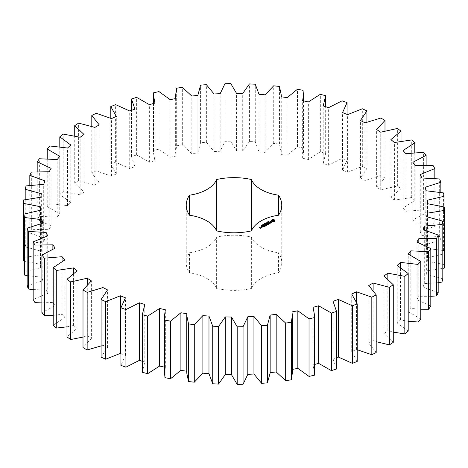 <?xml version="1.0" encoding="UTF-8"?>
<svg xmlns="http://www.w3.org/2000/svg" width="468" height="468" viewBox="0 0 468 468"><rect width="100%" height="100%" fill="white"/><g stroke="black" fill="none" stroke-linecap="round" stroke-linejoin="round"><path stroke-width="0.35" stroke-dasharray="2.34 1.75" d="M83.006 337.083L87.276 335.796L91.365 338.452L91.365 280.87M91.365 338.452L83.006 347.572M101.076 345.916L102.948 345.138L102.948 295.858M102.948 345.138L107.546 347.502L101.076 357.119M120.943 353.586L125.436 355.405L120.943 365.391M142.336 361.29L144.793 362.056L142.336 372.276M164.537 367.175L165.356 367.362L164.537 372.978M186.744 371.241L186.744 372.978M270.153 372.978L270.153 315.075M292.36 372.978L291.997 369.492L292.36 369.422M314.566 372.978L313.063 364.882L314.566 364.478M336.533 369.012L333.058 358.892L336.533 357.651M357.201 361.419L351.708 351.603L356.54 349.397L357.201 349.725M376.202 352.498L368.772 343.114L373.125 340.599L376.202 341.693M393.278 342.36L384.012 333.538L387.832 330.747L393.278 332.116M408.201 331.145L397.227 323.002L400.456 319.977L408.201 321.235M420.767 319.006L408.231 311.659L410.828 308.435L420.767 309.243M430.806 306.107L416.877 299.649L418.813 296.273L430.806 296.326M438.188 292.623L423.049 287.141L424.295 283.661L438.188 282.654M442.804 278.735L426.67 274.306L427.208 270.767L442.804 268.398M444.6 264.636L427.682 261.314L427.5 257.763L444.056 253.878L443.547 250.509L426.073 248.344L425.184 244.828L440.844 239.862L439.657 236.545L421.873 235.568L420.282 232.134L434.836 226.149L432.994 222.938L415.128 223.16L412.852 219.855L426.114 212.94L423.634 209.869L405.931 211.284L403.012 208.161L414.788 200.398L411.711 197.519L394.413 200.111L390.885 197.198L401.017 188.703L397.379 186.048L380.724 189.78L376.635 187.13L384.994 178.01L380.847 175.617L365.052 180.443L360.454 178.08L366.924 168.462L362.326 166.362L347.607 172.212L342.564 170.176L347.057 160.191L342.067 158.412L328.63 165.21L323.207 163.525L325.664 153.305L320.346 151.878L308.365 159.529L302.644 158.219L303.463 152.603L303.03 147.906L297.461 146.841L287.1 155.241L281.151 154.323L281.256 152.603L279.46 144.056L273.716 143.372L265.116 152.41L259.026 151.895L255.276 141.81L249.432 141.517L242.711 151.07L236.556 150.971L230.806 141.201L224.944 141.301L220.188 151.246L214.051 151.556L206.376 142.237L200.573 142.728L197.847 152.925L191.821 153.644L182.327 144.904L176.658 145.782L175.64 152.603L176.003 156.09L170.159 157.207L158.968 149.163L153.516 150.415L153.434 152.603L154.937 160.699L149.362 162.203L136.627 154.961L131.467 156.569L134.942 166.69L129.706 168.556L115.608 162.215L110.799 164.163L116.292 173.979L111.46 176.179L96.18 170.832L91.798 173.084L99.228 182.467L94.875 184.983L78.624 180.695L74.722 183.222L83.988 192.044L80.168 194.834L63.168 191.664L59.799 194.436L70.773 202.58L67.544 205.604L50.017 203.592L47.233 206.575L59.769 213.923L57.172 217.146L39.359 216.327L37.194 219.474L51.123 225.933L49.187 229.308L31.333 229.683L29.812 232.959L44.951 238.44L43.705 241.921L26.044 243.495L25.196 246.847L41.33 251.275L40.792 254.814L23.57 257.564L23.4 260.945L40.318 264.268L40.5 267.819L23.944 271.703M27.156 275.588L41.927 277.237L42.816 280.753L27.156 285.72M33.164 289.575L46.127 290.014L47.718 293.448L33.164 299.426M41.886 302.89L52.872 302.422L55.148 305.727L41.886 312.642M53.212 315.368L62.068 314.297L64.988 317.421L53.212 325.184M66.983 326.828L73.587 325.471L77.115 328.384L66.983 336.878M278.495 272.821A47.765 27.577 0 0 0 281.765 262.788A47.765 27.577 0 0 0 278.495 252.761L278.495 272.821A36.861 21.282 0 0 0 251.374 288.481L251.374 237.1A47.765 27.577 0 0 0 216.625 237.1L216.625 288.481A47.765 27.577 0 0 0 251.374 288.481M216.625 288.481A36.861 21.282 0 0 0 189.505 272.821L189.505 252.761A47.765 27.577 0 0 0 186.235 262.788A47.765 27.577 0 0 0 189.505 272.821M189.505 252.761A36.861 21.282 0 0 0 216.625 237.1M251.374 237.1A36.861 21.282 0 0 0 278.495 252.761M87.276 335.796L87.276 284.567M107.546 347.502L107.546 289.92M77.115 328.384L77.115 270.802M73.587 325.471L73.587 273.189M125.436 355.405L125.436 297.823M64.988 317.421L64.988 259.839M62.068 314.297L62.068 261.36M144.793 362.056L144.793 304.475M55.148 305.727L55.148 248.145M52.872 302.422L52.872 249.046M165.356 367.362L165.356 309.781M47.718 293.448L47.718 235.866M46.127 290.014L46.127 236.34M186.849 371.259L186.849 313.677M42.816 280.753L42.816 223.172M41.927 277.237L41.927 223.359M40.5 267.819L40.5 210.237M40.318 264.268L40.318 210.261M23.57 257.564L23.57 199.982M40.792 254.814L40.792 197.233M41.33 251.275L41.33 193.694M25.196 246.847L25.196 199.602M26.044 243.495L26.044 185.913M43.705 241.921L43.705 184.339M44.951 238.44L44.951 180.859M29.812 232.959L29.812 185.346M31.333 229.683L31.333 172.101M49.187 229.308L49.187 171.727M291.997 369.492L291.997 311.91M51.123 225.933L51.123 168.351M37.194 219.474L37.194 171.674M39.359 216.327L39.359 158.746M57.172 217.146L57.172 159.565M313.063 364.882L313.063 307.3M59.769 213.923L59.769 156.341M47.233 206.575L47.233 158.757M50.017 203.592L50.017 146.01M67.544 205.604L67.544 148.023M333.058 358.892L333.058 301.31M70.773 202.58L70.773 144.998M59.799 194.436L59.799 146.765M63.168 191.664L63.168 134.082M80.168 194.834L80.168 137.253M351.708 351.603L351.708 294.021M83.988 192.044L83.988 134.462M356.54 349.397L356.54 302.018M74.722 183.222L74.722 135.884M78.624 180.695L78.624 123.113M94.875 184.983L94.875 127.401M368.772 343.114L368.772 285.533M99.228 182.467L99.228 124.886M373.125 340.599L373.125 290.166M91.798 173.084L91.798 126.307M96.18 170.832L96.18 113.25M111.46 176.179L111.46 118.603M384.012 333.538L384.012 275.956M116.292 173.979L116.292 116.397M387.832 330.747L387.832 278.928M110.799 164.163L110.799 118.275M115.608 162.215L115.608 104.639M129.706 168.556L129.706 110.974M397.227 323.002L397.227 265.42M134.942 166.69L134.942 109.108M400.456 319.977L400.456 267.333M131.467 156.569L131.467 110.349M136.627 154.961L136.627 97.379M149.362 162.203L149.362 104.621M408.231 311.659L408.231 254.077M154.937 160.699L154.937 103.118M410.828 308.435L410.828 255.259M153.516 150.415L153.516 92.834M158.968 149.163L158.968 91.582M170.159 157.207L170.159 99.626M416.877 299.649L416.877 242.067M176.003 156.09L176.003 98.508M418.813 296.273L418.813 242.734M176.658 145.782L176.658 88.2M182.327 144.904L182.327 87.323M191.821 153.644L191.821 96.063M423.049 287.141L423.049 229.56M197.847 152.925L197.847 95.343M424.295 283.661L424.295 229.876M200.573 142.728L200.573 85.147M206.376 142.237L206.376 84.655M214.051 151.556L214.051 93.974M426.67 274.306L426.67 216.725M220.188 151.246L220.188 93.664M427.208 270.767L427.208 216.813M224.944 141.301L224.944 83.719M230.806 141.201L230.806 83.62M236.556 150.971L236.556 93.389M427.682 261.314L427.682 203.732M242.711 151.07L242.711 93.489M427.5 257.763L427.5 200.181M249.432 141.517L249.432 83.936M444.056 253.878L444.056 206.903M255.276 141.81L255.276 84.228M443.547 250.509L443.547 192.927M259.026 151.895L259.026 94.314M426.073 248.344L426.073 190.763M265.116 152.41L265.116 94.828M425.184 244.828L425.184 187.247M273.716 143.372L273.716 85.79M440.844 239.862L440.844 192.412M279.46 144.056L279.46 86.475M439.657 236.545L439.657 178.963M281.151 154.323L281.151 96.741M421.873 235.568L421.873 177.986M287.1 155.241L287.1 97.66M420.282 232.134L420.282 174.552M297.461 146.841L297.461 89.259M434.836 226.149L434.836 178.425M303.03 147.906L303.03 90.324M432.994 222.938L432.994 165.356M302.644 158.219L302.644 100.638M415.128 223.16L415.128 165.578M308.365 159.529L308.365 101.948M412.852 219.855L412.852 162.273M320.346 151.878L320.346 94.296M426.114 212.94L426.114 165.11M325.664 153.305L325.664 106.71M423.634 209.869L423.634 152.287M323.207 163.525L323.207 105.943M405.931 211.284L405.931 153.703M328.63 165.21L328.63 107.634M403.012 208.161L403.012 150.579M342.067 158.412L342.067 100.831M414.788 200.398L414.788 152.632M347.057 160.191L347.057 114.414M411.711 197.519L411.711 139.938M342.564 170.176L342.564 112.595M394.413 200.111L394.413 142.529M347.607 172.212L347.607 114.631M390.885 197.198L390.885 139.616M362.326 166.362L362.326 108.781M401.017 188.703L401.017 141.172M366.924 168.462L366.924 122.084M397.379 186.048L397.379 128.466M360.454 178.08L360.454 120.498M380.724 189.78L380.724 132.204M365.052 180.443L365.052 122.862M376.635 187.13L376.635 129.548M380.847 175.617L380.847 118.035M384.994 178.01L384.994 130.917M274.71 220.99L274.786 220.416M274.763 220.457L274.763 220.767M274.915 220.247L274.915 220.551M273.979 221.668L274.283 221.873M273.61 221.575L273.979 221.972M273.213 221.545L273.61 221.885M272.821 221.575L273.213 221.855M272.452 221.668L272.821 221.885M272.154 221.569L272.452 221.972M271.896 221.446L272.154 221.879M271.68 221.294L271.896 221.756M271.51 221.124L271.68 221.604M271.668 220.457L271.721 220.99M271.639 220.416L271.668 220.767M271.51 220.241L271.51 220.551M268.322 222.054L268.538 221.627L268.252 221.949L269.053 222.007L268.644 222.253L268.901 221.949L268.322 221.744M268.702 221.639L268.702 221.943M268.924 222.142L268.901 221.639M268.65 221.382L268.65 221.692M268.644 221.387L268.644 221.697M268.644 221.943L268.644 222.253M267.988 222.552L267.842 221.984L268.509 222.37L267.988 222.552L267.988 222.241M267.784 222.388L267.784 222.078L267.801 222.698L267.205 222.353L267.819 222.768L266.982 222.622L267.444 222.984L266.778 222.598L267.801 222.698M268.509 222.06L268.509 222.37M267.754 221.727L267.754 222.037M267.444 222.674L267.444 222.984M266.778 222.288L266.778 222.598M267.532 222.628L267.532 222.938M267.819 222.464L267.819 222.768M267.205 222.043L267.205 222.353M267.959 222.382L267.959 222.686M266.678 222.733L266.678 223.043M266.596 222.686L266.596 223.324L265.678 223.289L266.555 223.113L266.251 223.622L266.491 223.242M266.953 222.575L266.953 222.879M265.678 222.984L265.678 223.289M266.228 222.996L266.222 223.546M266.251 223.312L266.251 223.622M271.551 222.271L270.135 222.516L270.007 222.183L270.785 221.879L269.931 222.043M271.662 222.423L271.662 222.733L271.803 222.417M271.294 222.633L271.294 222.944L271.662 222.733M270.82 222.704L271.294 222.944M270.007 221.879L270.007 222.183M270.685 222.657L270.82 223.014M270.288 221.715L270.288 222.019M270.703 221.651L270.703 221.961M271.177 222.651L270.761 222.885M270.785 221.569L270.785 221.879M271.329 222.025L271.551 222.458M270.089 222.364L270.089 222.674L271.329 222.329M269.773 222.183L270.089 222.674M269.662 222.119L269.662 222.423M270.545 223.066L270.036 223.359M269.743 223.534L270.545 223.189M269.977 223.33L268.761 222.721L269.977 223.517L269.743 223.839M268.761 222.411L268.761 222.721M268.767 222.511L268.767 222.815M268.556 224.219L268.556 224.523L269.363 224.055M269.118 223.827L268.527 223.482M268.468 223.452L267.901 223.218L267.088 223.774L267.977 223.353L268.468 223.64L267.901 224.061L268.632 223.733L269.118 224.014L268.556 224.523M268.632 223.423L268.632 223.733M267.251 223.47L267.251 223.774M268.065 223.751L268.065 224.055M267.977 223.049L267.977 223.353M265.45 223.827L265.362 224.19L264.865 223.698L265.66 223.879L265.344 223.429L266.187 223.71L265.028 223.733L265.45 224.137M265.362 223.879L265.362 224.19M264.865 223.394L264.865 223.698M265.73 223.669L265.73 223.973M265.818 223.616L265.818 223.92M265.245 223.177L265.245 223.482M266.099 223.452L266.099 223.762M266.187 223.406L266.187 223.71M264.718 224.248L264.718 224.558L264.051 224.172L264.467 224.312L264.56 223.879L265.227 224.266L264.718 224.558M264.051 223.868L264.051 224.172M264.806 224.201L264.806 224.505M264.876 223.856L264.876 224.16M265.14 224.008L265.14 224.312M264.473 223.622L264.473 223.926M265.227 223.956L265.227 224.266M263.946 224.312L263.946 224.617M263.864 224.266L263.864 224.57M264.227 224.149L264.227 224.459M263.671 225.079L263.145 224.775L263.817 224.693L263.671 225.079L263.671 224.775M264.022 224.634L263.934 225.026L263.934 224.722L263.443 224.909L263.858 224.985L263.899 224.57M262.542 224.815L263.408 225.207L262.542 225.126M262.472 224.775L262.472 225.085M262.677 224.739L262.677 225.044M263.279 225.085L263.279 225.389M262.905 224.605L262.905 224.915M263.349 225.044L263.349 225.348M263.408 224.897L263.408 225.207M262.396 225.734L262.209 225.219L262.876 225.564L262.396 225.734L262.396 225.424M261.6 225.945L261.735 225.541L261.869 226.114L262.185 225.933L261.6 225.634M261.823 225.599L261.828 225.927M262.349 225.623L261.945 226.161M262.004 225.728L262.349 225.927M267.983 224.5L267.983 224.804L266.625 224.605M266.778 225.149L266.941 225.453M267.983 224.804L267.678 224.453M268.094 224.482L268.094 224.786M265.485 224.4L266.778 225.459M268.094 224.388L268.094 224.693M265.485 224.307L265.485 224.71M267.637 224.617L266.801 223.95L267.637 224.617L266.625 224.47M266.637 223.64L266.637 223.944M266.649 225.073L265.649 224.617M266.643 223.733L266.643 224.043M266.356 224.225L266.649 225.19M265.637 225.898L266.263 225.541M266.204 225.576L265.479 225.904L265.637 226.208M266.204 225.506L265.613 225.166M265.555 225.131L264.987 224.897L265.555 225.319L264.987 225.74L265.713 225.412L266.204 225.693M264.987 224.593L264.987 224.897M265.713 225.108L265.713 225.412M264.987 224.687L264.987 224.997M265.151 225.43L265.151 225.74M264.987 225.436L264.987 225.74M265.216 226.354L263.765 225.699L265.221 226.448M265.058 226.138L265.058 226.448M263.765 225.395L263.765 225.699M263.765 225.301L263.765 225.605M263.905 226.904L264.525 226.541M264.467 226.576L263.741 226.904L263.905 227.208M264.467 226.512L263.876 226.167M263.817 226.138L263.25 225.898L262.443 226.459L263.332 226.038L263.817 226.325L263.25 226.746L263.981 226.418L264.467 226.699M263.981 226.108L263.981 226.418M263.42 226.436L263.42 226.74M262.606 226.149L262.606 226.459M263.332 225.734L263.332 226.038M262.267 226.629L261.94 226.705L262.267 226.781M262.32 226.401L262.32 226.705M261.94 226.401L261.94 226.705M261.243 227.062L261.711 227.635L262.162 227.161M261.711 227.331L261.711 227.635M261.869 227.331L261.869 227.635M262.343 227.05L262.343 227.36M262.349 226.962L262.349 227.267M262.103 227.126L261.694 226.892M261.559 227.506L261.559 227.811L261.284 227.559M261.565 227.413L261.565 227.723M261.401 227.506L261.559 227.811M261.08 227.436L260.746 227.436L261.08 227.624M261.296 227.442L261.401 227.817M260.746 227.132L260.746 227.436M260.828 227.723L261.156 228.045M260.851 227.828L260.851 228.132M260.372 228.191L260.372 228.501L260.846 228.226M260.606 227.992L260.056 228.039M260.214 228.197L260.372 228.501M259.524 227.793L260.214 228.501M259.997 228.068L259.576 227.945L260.114 227.711L259.576 227.764M259.892 227.46L259.892 227.77M259.956 227.495L259.956 227.805M260.114 227.401L260.114 227.711M260.114 227.495L260.114 227.805M272.294 220.99L273.213 220.457L274.137 220.99M267.959 222.452L268.345 222.376L267.959 222.236M262.337 225.617L262.764 225.57L262.337 225.406M262.103 227.313L261.302 227.214L262.103 227.191M260.606 228.179L260.056 228.226L260.606 228.056M272.358 220.486L272.358 220.791M272.563 220.311L272.563 220.615M272.867 220.194L272.867 220.498M273.213 220.153L273.213 220.457M273.564 220.194L273.564 220.498M273.868 220.311L273.868 220.615M274.067 220.486L274.067 220.791M268.076 221.914L268.076 222.224M261.612 226.723L261.612 227.033M260.366 227.735L260.366 228.045M268.176 221.703L268.176 222.013M268.497 221.715L268.497 222.025M268.603 221.674L268.603 221.984M268.813 221.616L268.813 221.92M268.462 221.417L268.462 221.727M268.316 221.475L268.316 221.785M268.217 221.569L268.217 221.896M268.784 221.902L268.784 222.212M267.871 222.201L267.871 222.505M268.217 222.218L268.217 222.528M265.941 222.85L265.941 223.154M266.467 222.862L266.467 223.166M266.555 223.207L266.555 223.517M266.421 223.265L266.421 223.575M263.355 224.652L263.355 224.962M263.355 224.938L263.355 225.243M262.554 225.447L262.554 225.757M262.086 225.248L262.086 225.553M262.671 225.43L262.671 225.74M262.285 224.962L262.285 225.272M261.934 225.57L261.934 225.874M261.694 225.319L261.694 225.623M261.583 225.365L261.583 225.67M261.53 225.406L261.53 225.711M267.924 222.013L267.924 222.323M268.006 221.961L268.006 222.265M263.314 224.365L263.314 224.669M263.402 224.33L263.402 224.64M263.601 224.377L263.601 224.681M263.724 224.441L263.724 224.745M263.835 224.511L263.835 224.815M262.396 225.184L262.396 225.494M262.454 225.155L262.454 225.465M262.606 225.143L262.606 225.453M262.688 225.178L262.688 225.482M153.434 103.522L153.434 152.603M175.64 98.578L175.64 152.603M197.847 95.022L197.847 152.603M281.256 96.759L281.256 152.603M303.463 100.825L303.463 152.603M281.765 205.212L281.765 262.788M186.235 205.212L186.235 262.788M268.936 221.996L268.936 221.692M269.053 221.984L269.053 221.68M264.028 224.909L264.028 224.605M263.139 224.745L263.139 224.441M262.021 225.424L262.021 225.12M261.507 225.763L261.507 225.453M263.256 224.739L263.256 224.429M263.911 224.915L263.911 224.611"/><path stroke-width="0.7" d="M87.153 292.383L87.153 349.965L83.006 347.572L83.006 289.99L87.153 292.383L102.948 287.557L107.546 289.92L101.076 299.538L105.674 301.638L120.393 295.788L125.436 297.823L120.943 307.809L125.933 309.588L139.37 302.79L144.793 304.475L142.336 314.695L147.654 316.122L159.635 308.47L165.356 309.781L164.537 315.397L164.97 320.094L170.539 321.159L180.9 312.759L186.849 313.677L186.744 315.397L188.54 323.944L194.284 324.628L202.884 315.59L208.974 316.105L212.724 326.19L218.568 326.483L225.289 316.93L231.444 317.029L237.194 326.799L243.056 326.699L247.812 316.754L253.948 316.444L261.624 325.763L267.427 325.272L270.153 315.075L276.178 314.356L285.673 323.095L291.342 322.218L292.36 315.397L291.997 311.91L297.841 310.793L309.032 318.837L314.484 317.585L314.566 315.397L313.063 307.3L318.638 305.797L331.373 313.039L336.533 311.431L333.058 301.31L338.294 299.444L352.392 305.785L357.201 303.837L351.708 294.021L356.54 291.821L371.82 297.168L376.202 294.916L368.772 285.533L373.125 283.017L389.376 287.305L393.278 284.778L384.012 275.956L387.832 273.166L404.832 276.336L408.201 273.564L397.227 265.42L400.456 262.396L417.982 264.408L420.767 261.425L408.231 254.077L410.828 250.854L428.641 251.673L430.806 248.526L416.877 242.067L418.813 238.692L436.667 238.317L438.188 235.041L423.049 229.56L424.295 226.079L441.956 224.505L442.804 221.153L426.67 216.725L427.208 213.186L444.43 210.436L444.6 207.055L427.682 203.732L427.5 200.181L444.056 196.297L443.547 192.927L426.073 190.763L425.184 187.247L440.844 182.28L439.657 178.963L421.873 177.986L420.282 174.552L434.836 168.574L432.994 165.356L415.128 165.578L412.852 162.273L426.114 155.358L423.634 152.287L405.931 153.703L403.012 150.579L414.788 142.816L411.711 139.938L394.413 142.529L390.885 139.616L401.017 131.122L397.379 128.466L380.724 132.204L376.635 129.548L384.994 120.428L380.847 118.035L365.052 122.862L360.454 120.498L366.924 110.881L362.326 108.781L347.607 114.631L342.564 112.595L347.057 102.609L342.067 100.831L328.63 107.634L323.207 105.943L325.664 95.724L320.346 94.296L308.365 101.948L302.644 100.638L303.463 95.022L303.03 90.324L297.461 89.259L287.1 97.66L281.151 96.741L281.256 95.022L279.46 86.475L273.716 85.79L265.116 94.828L259.026 94.314L255.276 84.228L249.432 83.936L242.711 93.489L236.556 93.389L230.806 83.62L224.944 83.719L220.188 93.664L214.051 93.974L206.376 84.655L200.573 85.147L197.847 95.343L191.821 96.063L182.327 87.323L176.658 88.2L175.64 95.022L176.003 98.508L170.159 99.626L158.968 91.582L153.516 92.834L153.434 95.022L154.937 103.118L149.362 104.621L136.627 97.379L131.467 98.988L134.942 109.108L129.706 110.974L115.608 104.639L110.799 106.581L116.292 116.397L111.46 118.603L96.18 113.25L91.798 115.502L99.228 124.886L94.875 127.401L78.624 123.113L74.722 125.64L83.988 134.462L80.168 137.253L63.168 134.082L59.799 136.855L70.773 144.998L67.544 148.023L50.017 146.01L47.233 148.994L59.769 156.341L57.172 159.565L39.359 158.746L37.194 161.893L51.123 168.351L49.187 171.727L31.333 172.101L29.812 175.377L44.951 180.859L43.705 184.339L26.044 185.913L25.196 189.265L41.33 193.694L40.792 197.233L23.57 199.982L23.4 203.364L40.318 206.686L40.5 210.237L23.944 214.122L24.453 217.491L41.927 219.656L42.816 223.172L27.156 228.138L28.343 231.455L46.127 232.432L47.718 235.866L33.164 241.851L35.006 245.062L52.872 244.84L55.148 248.145L41.886 255.06L44.366 258.131L62.068 256.716L64.988 259.839L53.212 267.602L56.289 270.481L73.587 267.889L77.115 270.802L66.983 279.297L70.621 281.952L87.276 278.22L91.365 280.87L83.006 289.99M102.948 295.858L102.948 287.557M87.153 349.965L101.076 345.916M101.076 299.538L101.076 357.119L105.674 359.219L120.393 353.369L120.943 353.586M120.943 307.809L120.943 365.391L125.933 367.169L139.37 360.366L142.336 361.29M142.336 314.695L142.336 372.276L147.654 373.704L159.635 366.052L164.537 367.175M164.537 315.397L164.537 372.978L164.97 377.676L170.539 378.741L180.9 370.34L186.849 371.259M186.744 315.397L186.744 372.978L188.54 381.525L194.284 382.21L202.884 373.171L208.974 373.686L212.724 383.772L218.568 384.064L225.289 374.511L231.444 374.611L237.194 384.38L243.056 384.281L247.812 374.336L253.948 374.026L261.624 383.345L267.427 382.853L270.153 372.978L270.153 315.397M270.153 372.657L276.178 371.937L285.673 380.677L291.342 379.8L292.36 372.978L292.36 315.397M291.997 369.492L297.841 368.375L309.032 376.418L314.484 375.166L314.566 315.397M314.566 364.478L318.638 363.379L331.373 370.621L336.533 369.012L336.533 311.431M336.533 357.651L338.294 357.025L352.392 363.361L357.201 361.419L357.201 303.837M357.201 349.725L371.82 354.75L376.202 352.498L376.202 294.916M376.202 341.693L389.376 344.887L393.278 342.36L393.278 284.778M393.278 332.116L404.832 333.918L408.201 331.145L408.201 273.564M408.201 321.235L417.982 321.99L420.767 319.006L420.767 261.425M420.767 309.243L428.641 309.254L430.806 306.107L430.806 248.526M430.806 296.326L436.667 295.899L438.188 292.623L438.188 235.041M438.188 282.654L441.956 282.087L442.804 278.735L442.804 221.153M442.804 268.398L444.43 268.018L444.6 264.636L444.6 207.055M23.4 203.364L23.4 260.945L23.944 261.097M23.944 214.122L23.944 271.703L24.453 275.073L27.156 275.588M27.156 228.138L27.156 285.72L28.343 289.037L33.164 289.575M33.164 241.851L33.164 299.426L35.006 302.644L41.886 302.89M41.886 255.06L41.886 312.642L44.366 315.713L53.212 315.368M53.212 267.602L53.212 325.184L56.289 328.062L66.983 326.828M66.983 279.297L66.983 336.878L70.621 339.534L83.006 337.083M189.505 215.239A36.861 21.282 0 0 1 216.625 230.899A47.765 27.577 0 0 0 251.374 230.899A36.861 21.282 0 0 1 278.495 215.239A47.765 27.577 0 0 0 281.765 205.212A47.765 27.577 0 0 0 278.495 195.179A36.861 21.282 0 0 1 251.374 179.519A47.765 27.577 0 0 0 216.625 179.519A36.861 21.282 0 0 1 189.505 195.179A47.765 27.577 0 0 0 186.235 205.212A47.765 27.577 0 0 0 189.505 215.239L189.505 195.179M274.915 221.124L274.915 220.247L273.979 219.703L272.452 219.703L271.51 220.241L271.51 221.124L272.452 221.668L273.979 221.668L274.915 221.124M268.322 221.744L268.538 221.317L268.252 221.645L269.053 221.703L268.322 221.744M267.988 222.241L267.842 221.674L268.509 222.06L267.988 222.241M267.444 222.674L266.778 222.288L267.801 222.388L267.286 221.996L267.959 222.382L266.982 222.312L267.444 222.674M265.964 223.148L265.678 222.984L266.023 222.739L266.719 223.008L265.97 223.055M271.803 222.107L270.135 222.206L270.007 221.879L270.644 221.522L269.662 222.119L271.329 222.025L271.458 222.353L270.82 222.704L271.803 222.107M270.545 222.879L270.141 223.113L268.761 222.411L269.977 223.207L269.574 223.534L270.545 223.066M269.363 223.751L268.059 222.908L267.088 223.47L267.977 223.049L268.468 223.33L267.901 223.751L268.632 223.423L269.118 223.704L268.386 224.219L269.357 223.657M265.45 223.827L264.865 223.394L265.66 223.575L265.344 223.119L266.187 223.406L265.028 223.423L265.45 223.827M264.718 224.248L264.051 223.868L264.8 223.809L264.56 223.569L265.227 223.956L264.718 224.248M263.671 224.775L263.238 224.318L264.022 224.57L263.671 224.775M262.542 224.815L263.408 224.897L262.542 224.815M262.396 225.424L262.255 224.897L262.232 225.248L262.876 225.26L262.396 225.424M262.226 224.991L262.133 225.289M261.6 225.634L261.735 225.231L261.577 225.541L262.349 225.623L261.6 225.634M266.625 224.295L268.094 224.388L266.801 223.64L267.637 224.307L266.386 224.16L266.649 224.886L265.485 224.307L266.941 225.149L266.625 224.295L266.865 225.149M265.637 225.898L266.444 225.342L264.987 224.593L265.555 225.014L264.987 225.436L265.713 225.108L266.204 225.389L265.637 225.898M265.221 226.143L263.765 225.395L265.216 226.044M263.905 226.904L264.712 226.342L263.408 225.594L262.443 226.062L263.332 225.734L263.817 226.015L263.25 226.436L263.981 226.108L264.467 226.389L263.905 226.904M262.267 226.477L261.94 226.401L262.267 226.319M261.056 226.951L261.711 227.331L262.349 226.962L261.694 226.582L261.056 226.863M261.559 227.506L260.752 227.038L261.08 227.319L260.828 227.723L261.559 227.506M260.846 227.916L259.576 227.641L259.974 227.319L259.336 227.594L260.214 228.197L260.846 227.916M87.276 284.567L87.276 278.22M70.621 339.534L70.621 281.952M105.674 359.219L105.674 301.638M120.393 353.369L120.393 295.788M73.587 273.189L73.587 267.889M56.289 328.062L56.289 270.481M125.933 367.169L125.933 309.588M139.37 360.366L139.37 302.79M62.068 261.36L62.068 256.716M44.366 315.713L44.366 258.131M147.654 373.704L147.654 316.122M159.635 366.052L159.635 308.47M52.872 249.046L52.872 244.84M35.006 302.644L35.006 245.062M164.97 377.676L164.97 320.094M170.539 378.741L170.539 321.159M180.9 370.34L180.9 312.759M46.127 236.34L46.127 232.432M28.343 289.037L28.343 231.455M188.54 381.525L188.54 323.944M194.284 382.21L194.284 324.628M202.884 373.171L202.884 315.59M41.927 223.359L41.927 219.656M208.974 373.686L208.974 316.105M24.453 275.073L24.453 217.491M212.724 383.772L212.724 326.19M218.568 384.064L218.568 326.483M225.289 374.511L225.289 316.93M40.318 210.261L40.318 206.686M231.444 374.611L231.444 317.029M237.194 384.38L237.194 326.799M243.056 384.281L243.056 326.699M247.812 374.336L247.812 316.754M253.948 374.026L253.948 316.444M25.196 199.602L25.196 189.265M261.624 383.345L261.624 325.763M267.427 382.853L267.427 325.272M276.178 371.937L276.178 314.356M29.812 185.346L29.812 175.377M285.673 380.677L285.673 323.095M291.342 379.8L291.342 322.218M297.841 368.375L297.841 310.793M37.194 171.674L37.194 161.893M309.032 376.418L309.032 318.837M314.484 375.166L314.484 317.585M318.638 363.379L318.638 305.797M47.233 158.757L47.233 148.994M331.373 370.621L331.373 313.039M338.294 357.025L338.294 299.444M59.799 146.765L59.799 136.855M352.392 363.361L352.392 305.785M356.54 302.018L356.54 291.821M74.722 135.884L74.722 125.64M371.82 354.75L371.82 297.168M373.125 290.166L373.125 283.017M91.798 126.307L91.798 115.502M389.376 344.887L389.376 287.305M387.832 278.928L387.832 273.166M110.799 118.275L110.799 106.581M404.832 333.918L404.832 276.336M400.456 267.333L400.456 262.396M131.467 110.349L131.467 98.988M417.982 321.99L417.982 264.408M410.828 255.259L410.828 250.854M428.641 309.254L428.641 251.673M418.813 242.734L418.813 238.692M436.667 295.899L436.667 238.317M424.295 229.876L424.295 226.079M441.956 282.087L441.956 224.505M427.208 216.813L427.208 213.186M444.43 268.018L444.43 210.436M444.056 206.903L444.056 196.297M440.844 192.412L440.844 182.28M434.836 178.425L434.836 168.574M426.114 165.11L426.114 155.358M325.664 106.71L325.664 95.724M414.788 152.632L414.788 142.816M347.057 114.414L347.057 102.609M401.017 141.172L401.017 131.122M366.924 122.084L366.924 110.881M384.994 130.917L384.994 120.428M278.495 215.239L278.495 195.179M251.374 230.899L251.374 179.519M216.625 230.899L216.625 179.519M274.792 221.259L274.71 220.685M274.763 220.914L274.763 221.218M274.786 220.416L273.979 220.007L271.639 220.416M274.751 220.071L274.751 220.381M274.535 219.925L274.535 220.229M274.277 219.796L274.277 220.106M273.979 219.703L273.979 220.007M273.604 219.79L273.604 220.1M273.213 219.825L273.213 220.13M272.821 219.79L272.821 220.1M272.452 219.703L272.452 220.007M272.154 219.796L272.154 220.106M271.668 220.914L271.639 221.259M271.896 219.925L271.896 220.229M271.721 220.685L271.668 221.218M271.68 220.071L271.68 220.381M271.551 222.154L271.534 222.499M269.802 221.814L269.802 222.119M266.497 224.143L266.497 224.447M273.868 221.37L272.358 221.194L272.358 220.486L272.867 220.194L274.067 220.486L274.067 221.194L273.564 221.487M273.564 221.177L273.213 221.522M273.213 221.218L272.867 221.487M272.867 221.177L272.563 221.37M274.137 220.685L274.067 221.194M268.345 222.072L267.901 222.066L268.345 222.16M262.103 227.009L261.302 226.904L262.103 227.191M260.606 227.875L260.056 227.916L260.606 228.056M153.434 95.022L153.434 103.522M175.64 95.022L175.64 98.578M197.847 95.022L197.847 95.343M281.256 95.022L281.256 96.759M303.463 95.022L303.463 100.825M268.936 221.996L268.936 221.692M263.314 225.301L263.314 224.997M262.133 225.418L262.133 225.108M263.256 224.739L263.256 224.429M263.911 224.915L263.911 224.611"/></g></svg>
